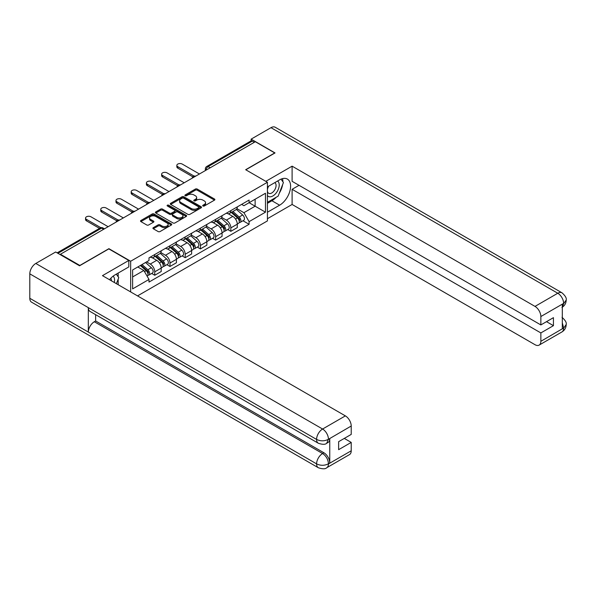 <?xml version="1.0" encoding="UTF-8"?>
<svg xmlns="http://www.w3.org/2000/svg" width="596" height="596" viewBox="0 0 596 596"><rect width="100%" height="100%" fill="white"/><g stroke="black" fill="none" stroke-linecap="round" stroke-linejoin="round"><path stroke-width="0.89" d="M202.975 206A0.946 0.544 0 0 0 204.316 206L214.485 200.129A1.356 0.782 0 0 0 214.888 199.571A1.356 0.782 0 0 0 214.485 199.019L197.254 189.074A1.356 0.782 0 0 0 195.339 189.074L185.162 194.944A0.946 0.544 0 0 0 184.887 195.332A0.946 0.544 0 0 0 185.162 195.719A0.946 0.544 0 0 0 186.503 195.719L187.822 194.959A4.336 2.503 0 0 1 193.953 194.959L195.384 195.786A4.336 2.503 0 0 1 196.658 197.559A4.336 2.503 0 0 1 195.384 199.325L194.072 200.085A0.946 0.544 0 0 0 193.789 200.472A0.946 0.544 0 0 0 194.072 200.859A0.946 0.544 0 0 0 195.413 200.859L196.725 200.1A4.336 2.503 0 0 1 202.856 200.1L204.294 200.927A4.336 2.503 0 0 1 205.56 202.7A4.336 2.503 0 0 1 204.294 204.465L202.975 205.225A0.946 0.544 0 0 0 202.7 205.613A0.946 0.544 0 0 0 202.975 206L202.975 205.225M153.306 227.657A1.356 0.782 0 0 0 152.911 228.208A1.356 0.782 0 0 0 153.306 228.76L158.141 231.553A1.356 0.782 0 0 0 160.056 231.553L171.35 225.027A1.356 0.782 0 0 0 171.752 224.476A1.356 0.782 0 0 0 171.35 223.925L154.118 213.971A1.356 0.782 0 0 0 152.204 213.971L140.902 220.498A1.356 0.782 0 0 0 140.507 221.049A1.356 0.782 0 0 0 140.902 221.6L146.743 224.975A1.356 0.782 0 0 0 148.657 224.975L153.492 222.181A1.356 0.782 0 0 0 153.895 221.63A1.356 0.782 0 0 0 153.492 221.079L150.602 219.403A3.621 2.093 0 0 1 149.536 217.927A3.621 2.093 0 0 1 151.771 215.998A3.621 2.093 0 0 1 155.72 216.445L167.066 223.001A3.621 2.093 0 0 1 168.132 224.476A3.621 2.093 0 0 1 165.897 226.413A3.621 2.093 0 0 1 161.948 225.959L160.056 224.863A1.356 0.782 0 0 0 158.141 224.863L153.306 227.657L153.306 228.76M130.666 261.234L108.912 248.674L79.842 265.458L60.427 254.246L255.326 141.721L274.741 152.934L245.671 169.718L267.425 182.272L130.666 261.234L130.666 291.928M187.919 214.359A1.356 0.782 0 0 0 189.833 214.359L201.128 207.84A1.356 0.782 0 0 0 201.53 207.289A1.356 0.782 0 0 0 201.128 206.73L183.896 196.784A1.356 0.782 0 0 0 181.981 196.784L170.679 203.303A1.356 0.782 0 0 0 170.285 203.862A1.356 0.782 0 0 0 170.679 204.413L187.919 214.359M167.759 206.209A0.946 0.544 0 0 1 168.72 206.335L168.72 205.21L186.243 215.327A1.356 0.782 0 0 1 186.637 215.879A1.356 0.782 0 0 1 186.243 216.437L174.941 222.956A1.356 0.782 0 0 1 173.026 222.956L155.794 213.01L155.794 211.9A1.356 0.782 0 0 0 155.4 212.452A1.356 0.782 0 0 0 155.794 213.01M155.794 211.9L160.629 209.107A1.356 0.782 0 0 1 162.544 209.107L169.532 213.145A1.356 0.782 0 0 0 171.447 213.145L174.658 211.297A1.356 0.782 0 0 0 175.053 210.738A1.356 0.782 0 0 0 174.658 210.187L167.379 205.985A0.946 0.544 0 0 1 167.103 205.598A0.946 0.544 0 0 1 167.685 205.091A0.946 0.544 0 0 1 168.72 205.21M137.542 295.899L267.425 220.907L267.425 182.272M60.427 254.246L60.427 254.753M210.165 167.796L208.116 166.619A2.756 1.594 60 0 0 206.738 166.478L250.923 140.969A2.756 1.594 60 0 1 252.309 141.103L208.116 166.619A2.756 1.594 120 0 0 206.164 169.994L206.164 170.106M254.358 142.288L252.309 141.103M230.846 210.604A6.347 3.665 60 0 1 229.535 213.45L235.971 209.732A6.347 3.665 -120 0 0 237.282 206.886M221.712 217.436L226.361 220.118A6.347 3.665 60 0 1 230.846 227.895L237.282 224.178A6.347 3.665 -120 0 0 232.798 216.4L228.186 213.74M237.282 224.178L237.282 227.612L230.846 231.33L227.761 229.542M229.535 213.45A6.347 3.665 60 0 1 226.405 213.167M230.846 227.895L230.846 231.33M215.625 219.388A6.347 3.665 60 0 1 214.314 222.234L220.751 218.516A6.347 3.665 -120 0 0 222.07 215.67M212.541 238.333L215.625 240.114L222.07 236.396L222.07 232.962A6.347 3.665 -120 0 0 217.577 225.191L212.973 222.531M214.314 222.234A6.347 3.665 60 0 1 211.193 221.95M206.492 226.219L211.14 228.909A6.347 3.665 60 0 1 215.625 236.679L215.625 240.114M200.412 228.171A6.347 3.665 60 0 1 199.094 231.025L205.538 227.307A6.347 3.665 -120 0 0 206.849 224.454M197.321 247.117L200.412 248.897L206.849 245.18L206.849 241.745A6.347 3.665 -120 0 0 202.364 233.975L197.753 231.315M199.094 231.025A6.347 3.665 60 0 1 195.972 230.734M191.271 235.01L195.92 237.692A6.347 3.665 60 0 1 200.412 245.463L200.412 248.897M185.192 236.962A6.347 3.665 60 0 1 183.881 239.808L190.318 236.09A6.347 3.665 -120 0 0 191.629 233.245M182.108 255.9L185.192 257.688L191.629 253.97L191.629 250.536A6.347 3.665 -120 0 0 187.144 242.758L182.532 240.099M183.881 239.808A6.347 3.665 60 0 1 180.752 239.525M176.058 243.794L180.707 246.476A6.347 3.665 60 0 1 185.192 254.246L185.192 257.688M169.979 245.746A6.347 3.665 60 0 1 168.661 248.592L175.097 244.874A6.347 3.665 -120 0 0 176.416 242.028M166.887 264.691L169.979 266.472L176.416 262.754L176.416 259.32A6.347 3.665 -120 0 0 171.924 251.549L167.32 248.882M168.661 248.592A6.347 3.665 60 0 1 165.539 248.309M160.838 252.577L165.487 255.259A6.347 3.665 60 0 1 169.979 263.037L169.979 266.472M154.759 254.529A6.347 3.665 60 0 1 153.448 257.383L159.884 253.665A6.347 3.665 -120 0 0 161.196 250.812M151.675 273.475L154.759 275.255L161.196 271.538L161.196 268.103A6.347 3.665 -120 0 0 156.711 260.333L152.099 257.673M153.448 257.383A6.347 3.665 60 0 1 150.319 257.092M146.564 261.912L150.274 264.05A6.347 3.665 60 0 1 154.759 271.821L154.759 275.255M241.626 204.376L243.92 205.702L265.473 193.253L255.133 199.228L255.133 206.209L243.92 212.683L236.925 208.652M132.617 276.946L143.83 270.472L149 279.427L132.617 288.889L132.617 269.966L149 260.504L149 257.852L249.091 200.07L249.091 202.715L265.473 212.176L249.091 221.637L243.92 212.683M265.473 193.253L265.473 212.176M149 279.427L149 282.072L249.091 224.29L249.091 221.637M143.83 270.472L137.788 266.978M242.974 220.758L249.091 224.29M203.355 206.134L204.294 205.59A4.336 2.503 0 0 0 205.56 203.825L205.56 202.7M196.658 197.559L196.658 198.684A4.336 2.503 0 0 1 195.384 200.45L194.445 200.994M214.485 199.019L214.485 200.129L197.254 190.198A1.356 0.782 0 0 0 195.339 190.198L185.542 195.853M201.128 206.73L201.128 207.84L183.896 197.909A1.356 0.782 0 0 0 181.981 197.909L170.702 204.421M198.736 207.676A0.946 0.544 0 0 0 199.012 207.289A0.946 0.544 0 0 0 198.736 206.901L183.613 198.163A0.946 0.544 0 0 0 182.272 198.163L180.879 198.967A4.336 2.503 0 0 0 179.612 200.733A4.336 2.503 0 0 0 180.879 202.506L191.219 208.473A4.336 2.503 0 0 0 197.35 208.473L198.736 207.676L198.736 208.801A0.946 0.544 0 0 0 199.012 208.414L199.012 207.289M179.612 200.733L179.612 201.858A4.336 2.503 0 0 0 180.879 203.631L180.879 202.506M198.736 208.801L197.35 209.598A4.336 2.503 0 0 1 191.219 209.598L180.879 203.631M155.809 213.018L160.629 210.239L160.629 209.107M175.053 210.738L175.053 211.871A1.356 0.782 0 0 1 174.658 212.422L171.447 214.269A1.356 0.782 0 0 1 169.532 214.269L162.544 210.239A1.356 0.782 0 0 0 160.629 210.239M168.72 206.335L186.228 216.445M176.788 217.331A3.621 2.093 0 0 0 180.737 217.786A3.621 2.093 0 0 0 182.972 215.856A3.621 2.093 0 0 0 181.907 214.374L177.913 212.064A1.356 0.782 0 0 0 175.999 212.064L172.788 213.919A1.356 0.782 0 0 0 172.393 214.471A1.356 0.782 0 0 0 172.788 215.022L176.788 217.331L176.788 218.456A3.621 2.093 0 0 0 180.737 218.911A3.621 2.093 0 0 0 182.972 216.981L182.972 215.856M172.393 214.471L172.393 215.596A1.356 0.782 0 0 0 172.788 216.154L172.788 215.022M176.788 218.456L172.788 216.154M168.132 224.476L168.132 225.601A3.621 2.093 0 0 1 165.897 227.538A3.621 2.093 0 0 1 161.948 227.083L160.056 225.988A1.356 0.782 0 0 0 158.141 225.988L153.321 228.775M149.536 217.927L149.536 219.052A3.621 2.093 0 0 0 150.602 220.535L150.602 219.403M153.477 222.196L150.602 220.535M171.35 223.925L171.35 225.027L154.118 215.104A1.356 0.782 0 0 0 152.204 215.104L140.924 221.615L140.902 220.498M231.285 212.437L237.484 217.972A3.449 1.989 60 0 1 238.571 223.306L237.282 224.044M231.449 212.586L234.37 214.269M231.911 212.079L238.81 218.233A1.654 0.954 60 0 1 239.331 220.796A1.654 0.954 60 0 1 239.182 220.855M232.947 211.483L239.145 217.011A3.449 1.989 60 0 1 240.225 222.345A3.449 1.989 60 0 1 239.182 222.457M236.403 209.405L242.654 214.985A3.449 1.989 60 0 1 243.742 220.319L240.225 222.345M192.88 176.856L177.779 168.139A3.174 1.833 180 0 1 176.848 166.843L176.848 165.375A3.174 1.833 -0 0 0 177.779 166.671L194.14 176.118M199.436 173.995L182.264 164.086A3.174 1.833 -0 0 0 178.807 163.684A3.174 1.833 -0 0 0 176.848 165.375M216.065 221.22L222.271 226.756A3.449 1.989 60 0 1 223.351 232.09L222.062 232.835M216.229 221.369L219.149 223.053M216.691 220.863L223.597 227.016A1.654 0.954 60 0 1 224.111 229.579A1.654 0.954 60 0 1 223.962 229.639M217.726 220.267L223.925 225.802A3.449 1.989 60 0 1 225.012 231.129A3.449 1.989 60 0 1 223.969 231.241M221.183 218.188L227.441 223.776A3.449 1.989 60 0 1 228.521 229.102L225.012 231.129M200.852 230.011L207.05 235.539A3.449 1.989 60 0 1 208.131 240.873L206.849 241.618M201.016 230.153L203.936 231.844M201.478 229.646L208.376 235.807A1.654 0.954 60 0 1 208.898 238.363A1.654 0.954 60 0 1 208.742 238.422M202.506 229.05L208.712 234.586A3.449 1.989 60 0 1 209.792 239.92A3.449 1.989 60 0 1 208.749 240.032M205.97 226.979L212.221 232.559A3.449 1.989 60 0 1 213.301 237.893L209.792 239.92M276.216 197.246A15.518 8.962 120 0 1 271.91 200.748L279.621 205.195A15.518 8.962 120 0 0 289.76 191.517A15.518 8.962 120 0 0 287.376 179.083A15.518 8.962 120 0 0 279.621 179.85L267.425 186.891M279.621 205.195L267.425 212.236M267.425 218.71L292.107 204.465L292.107 189.312L540.855 332.926L540.855 341.314L563.771 327.964L562.311 328.649L562.311 304.429L563.63 303.386L540.855 316.536A8.277 4.775 -120 0 0 534.999 306.404L557.774 293.247L270.986 127.671L251.132 139.136L275.032 152.934L245.82 169.8M299.028 185.319L292.107 189.312M546.51 321.661L553.438 325.662L553.438 317.661L540.855 324.932L292.107 181.318L292.107 166.165L534.999 306.404M265.816 181.348L292.107 166.165M292.107 204.465L534.999 344.697A8.277 4.775 -120 0 0 539.134 345.106A8.277 4.775 -120 0 0 540.855 341.314M270.986 127.671A8.486 4.895 -60 0 1 275.225 127.253L562.021 292.83A8.486 4.895 -60 0 0 557.774 293.247A8.277 4.775 60 0 1 563.63 303.386M251.132 140.88L251.132 139.136M540.855 324.932L540.855 316.536M553.438 325.662L540.855 332.926M279.293 193.186A15.518 8.962 120 0 0 282.638 184.581M282.884 181.802A15.518 8.962 120 0 0 282.504 178.636M271.91 200.748L267.425 203.34M562.311 322.853L563.63 327.889M562.021 317.325C565.351 320.32 566.744 322.712 566.2 324.507L563.786 327.964M562.021 292.83C565.343 295.795 566.736 298.209 566.2 300.071L563.779 303.468M318.346 443.253A8.486 4.895 -60 0 1 316.588 439.423C320.499 441.301 324.395 441.286 328.292 439.379L326.727 443.245C325.341 444.653 322.548 444.653 318.346 443.253L90.085 311.47A8.486 4.895 -60 0 1 88.327 307.64L29.8 273.847A8.486 4.895 -60 0 1 35.797 263.454L55.651 251.996L79.551 265.794L108.815 248.897L128.81 260.445L128.81 266.919L114.961 274.92A15.518 8.962 120 0 0 109.522 279.718M128.81 260.445L102.475 275.65L345.367 415.881A8.277 4.775 60 0 1 351.223 426.021L351.223 434.41L338.632 441.681L338.632 449.675L351.223 442.411L351.223 450.8A8.277 4.775 60 0 1 349.502 454.592L326.727 467.741A8.277 4.775 -120 0 0 328.441 463.949L351.223 450.8M117.837 284.523L121.107 286.408M118.179 284.322L118.179 279.122M118.179 276.797L118.179 273.057M326.727 467.741C325.409 469.141 322.615 469.149 318.346 467.748L31.558 302.172A8.486 4.895 -60 0 1 29.8 298.291L88.327 332.084A8.486 4.895 -60 0 1 94.324 321.751L322.592 453.534L323.904 452.774A8.277 4.775 60 0 1 329.759 462.913L329.759 438.693A8.277 4.775 60 0 1 328.046 442.485L326.727 443.245M29.8 273.847L29.8 298.291M35.797 263.454L322.592 429.031A8.486 4.895 -60 0 0 316.588 439.423L88.327 307.64L88.327 332.084L316.588 463.867C320.484 465.752 324.388 465.752 328.299 463.867L328.441 463.949M351.223 442.411L344.294 438.41M95.643 314.673L95.643 320.983L323.904 452.774M95.643 320.983L94.324 321.751M267.425 195.51A8.97 5.178 120 0 0 274.555 194.736A8.97 5.178 120 0 0 279.226 184.976A8.97 5.178 120 0 0 277.602 181.02M268.178 186.459A8.97 5.178 120 0 0 267.425 188.075M267.425 191.07A6.139 3.546 120 0 0 268.662 193.29A6.139 3.546 120 0 0 273.393 191.644A6.139 3.546 120 0 0 276.075 185.468A6.139 3.546 120 0 0 274.801 182.652A6.139 3.546 120 0 0 274.786 182.644M268.684 186.168A6.139 3.546 120 0 0 267.425 189.841M281.021 179.143L283.42 182.555L278.153 196.129L267.626 202.208M114.268 282.459A8.97 5.178 120 0 0 114.566 280.046A8.97 5.178 120 0 0 113.084 276.186M111.407 280.805A6.139 3.546 120 0 0 111.415 280.53A6.139 3.546 120 0 0 110.781 278.287M116.309 274.138L118.76 277.624L116.406 283.696M177.66 185.639L162.559 176.923A3.174 1.833 180 0 1 161.635 175.626L161.635 174.166A3.174 1.833 -0 0 0 162.559 175.462L178.919 184.902M184.216 182.778L167.051 172.87A3.174 1.833 -0 0 0 163.595 172.475A3.174 1.833 -0 0 0 161.635 174.166M162.44 194.423L147.346 185.706A3.174 1.833 180 0 1 146.415 184.417L146.415 182.95A3.174 1.833 -0 0 0 147.346 184.246L163.699 193.685M169.003 191.569L151.831 181.653A3.174 1.833 -0 0 0 148.374 181.258A3.174 1.833 -0 0 0 146.415 182.95M185.632 238.795L191.838 244.33A3.449 1.989 60 0 1 192.918 249.664L191.629 250.402M185.796 238.944L188.716 240.628M186.257 238.437L193.156 244.591A1.654 0.954 60 0 1 193.678 247.154A1.654 0.954 60 0 1 193.529 247.213M187.293 237.841L193.491 243.369A3.449 1.989 60 0 1 194.572 248.703A3.449 1.989 60 0 1 193.536 248.815M190.75 235.763L197.008 241.343A3.449 1.989 60 0 1 198.088 246.677L194.572 248.703M170.419 247.578L176.617 253.114A3.449 1.989 60 0 1 177.697 258.448L176.416 259.193M170.583 247.727L173.496 249.411M171.045 247.221L177.943 253.375A1.654 0.954 60 0 1 178.465 255.937A1.654 0.954 60 0 1 178.308 255.997M172.073 246.625L178.279 252.16A3.449 1.989 60 0 1 179.359 257.487A3.449 1.989 60 0 1 178.316 257.599M175.529 244.546L181.787 250.126A3.449 1.989 60 0 1 182.868 255.46L179.359 257.487M155.198 256.369L161.397 261.897A3.449 1.989 60 0 1 162.484 267.231L161.196 267.976M155.362 256.511L158.283 258.195M155.824 256.004L162.723 262.166A1.654 0.954 60 0 1 163.244 264.721A1.654 0.954 60 0 1 163.095 264.78M156.86 255.408L163.058 260.944A3.449 1.989 60 0 1 164.138 266.278A3.449 1.989 60 0 1 163.095 266.39M160.317 253.33L166.567 258.917A3.449 1.989 60 0 1 167.655 264.251L164.138 266.278M147.227 203.214L132.126 194.497A3.174 1.833 180 0 1 131.195 193.201L131.195 191.733A3.174 1.833 -0 0 0 132.126 193.03L148.486 202.476M153.783 200.353L136.618 190.437A3.174 1.833 -0 0 0 133.154 190.042A3.174 1.833 -0 0 0 131.195 191.733M132.007 211.997L116.913 203.281A3.174 1.833 180 0 1 115.982 201.984L115.982 200.524A3.174 1.833 -0 0 0 116.913 201.813L133.266 211.26M138.563 209.136L121.398 199.228A3.174 1.833 -0 0 0 117.941 198.826A3.174 1.833 -0 0 0 115.982 200.524M116.786 220.781L101.692 212.064A3.174 1.833 180 0 1 100.761 210.768L100.761 209.308A3.174 1.833 -0 0 0 101.692 210.604L118.053 220.043M123.35 217.92L106.177 208.011A3.174 1.833 -0 0 0 102.721 207.617A3.174 1.833 -0 0 0 100.761 209.308M140.358 265.488L146.184 270.688A3.449 1.989 60 0 1 147.264 276.015L147.093 276.119M140.418 265.458L143.062 266.986M140.984 265.131L147.51 270.949A1.654 0.954 60 0 1 148.024 273.504A1.654 0.954 60 0 1 147.875 273.571M142.019 264.535L147.838 269.727A3.449 1.989 60 0 1 148.925 275.061A3.449 1.989 60 0 1 147.882 275.173M145.528 262.508L151.354 267.701A3.449 1.989 60 0 1 152.434 273.035L148.925 275.061M99.517 228.38L86.472 220.855A3.174 1.833 180 0 1 85.548 219.559L85.548 218.091A3.174 1.833 -0 0 0 86.472 219.388L100.88 227.702M108.129 226.711L90.965 216.795A3.174 1.833 -0 0 0 87.508 216.4A3.174 1.833 -0 0 0 85.548 218.091M206.261 170.054L206.164 169.994A2.756 1.594 0 0 1 205.359 168.869L205.359 170.575M169.979 263.037L176.416 259.32M185.192 254.246L191.629 250.536M200.412 245.463L206.849 241.745M215.625 236.679L222.07 232.962M154.759 271.821L161.196 268.103M150.274 264.05L156.711 260.333M165.487 255.259L171.924 251.549M180.707 246.476L187.144 242.758M195.92 237.692L202.364 233.975M211.14 228.909L217.577 225.191M226.361 220.118L232.798 216.4M195.458 176.289A2.756 1.594 120 0 0 194.244 176.997M180.245 185.073A2.756 1.594 120 0 0 179.024 185.781M165.025 193.864A2.756 1.594 120 0 0 163.803 194.564M149.805 202.647A2.756 1.594 120 0 0 148.59 203.348M134.592 211.431A2.756 1.594 120 0 0 133.37 212.139M119.371 220.222A2.756 1.594 120 0 0 118.157 220.922M103.644 229.304L101.596 228.119L57.946 253.322M104.449 228.834L102.974 227.977A2.756 1.594 120 0 0 101.596 228.119A2.756 1.594 60 0 0 100.217 227.977L57.134 252.853M204.294 205.59L204.294 204.465M194.072 200.859L194.072 200.085M195.384 200.45L195.384 199.325M185.162 195.719L185.162 194.944M195.339 190.198L195.339 189.074M197.254 190.198L197.254 189.074M170.679 204.413L170.679 203.303M181.981 197.909L181.981 196.784M183.896 197.909L183.896 196.784M191.219 209.598L191.219 208.473M197.35 209.598L197.35 208.473M162.544 210.239L162.544 209.107M169.532 214.269L169.532 213.145M171.447 214.269L171.447 213.145M174.658 212.422L174.658 211.297M186.243 216.437L186.243 215.327M158.141 225.988L158.141 224.863M160.056 225.988L160.056 224.863M161.948 227.083L161.948 225.959M153.492 222.181L153.492 221.079M152.204 215.104L152.204 213.971M154.118 215.104L154.118 213.971M237.484 217.972L235.554 219.09M239.674 220.036L239.056 220.393M242.654 214.985L239.145 217.011M177.779 166.671L177.779 168.139M222.271 226.756L220.334 227.873M224.454 228.819L223.835 229.177M227.441 223.776L223.925 225.802M207.05 235.539L205.121 236.657M209.241 237.61L208.615 237.968M212.221 232.559L208.712 234.586M566.2 324.537C566.103 327.778 564.68 330.251 561.916 331.957A8.277 4.775 -120 0 0 563.63 328.165M562.311 307.178L563.63 303.669M329.759 462.913L328.307 463.867M351.223 426.021L328.299 439.371M328.441 439.453L329.759 438.693M328.441 439.17A8.277 4.775 60 0 0 322.592 429.031L345.367 415.881M318.346 467.748A8.486 4.895 -60 0 1 316.588 463.867A8.486 4.895 -60 0 1 322.592 453.534C326.109 455.895 328.061 459.27 328.441 463.673M162.559 175.462L162.559 176.923M147.346 184.246L147.346 185.706M191.838 244.33L189.9 245.448M194.02 246.394L193.402 246.751M197.008 241.343L193.491 243.369M176.617 253.114L174.68 254.231M178.807 255.177L178.182 255.535M181.787 250.126L178.279 252.16M161.397 261.897L159.467 263.015M163.587 263.961L162.961 264.326M166.567 258.917L163.058 260.944M132.126 193.03L132.126 194.497M116.913 201.813L116.913 203.281M101.692 210.604L101.692 212.064M146.184 270.688L144.515 271.649M148.367 272.752L147.748 273.11M151.354 267.701L147.838 269.727M86.472 219.388L86.472 220.855M195.697 176.155A2.756 2.756 0 0 0 192.15 178.197M180.476 184.939A2.756 2.756 0 0 0 176.938 186.988M165.256 193.73A2.756 2.756 0 0 0 161.717 195.771M150.043 202.513A2.756 2.756 0 0 0 146.504 204.555M134.823 211.297A2.756 2.756 0 0 0 131.284 213.338M119.61 220.08A2.756 2.756 0 0 0 116.064 222.129M102.974 227.977A2.756 2.756 0 0 0 100.217 227.977M206.738 166.478A2.756 2.756 0 0 0 205.359 168.869M539.134 345.106L561.916 331.957M566.2 300.093C566.088 303.312 564.658 305.763 561.916 307.454"/></g></svg>
